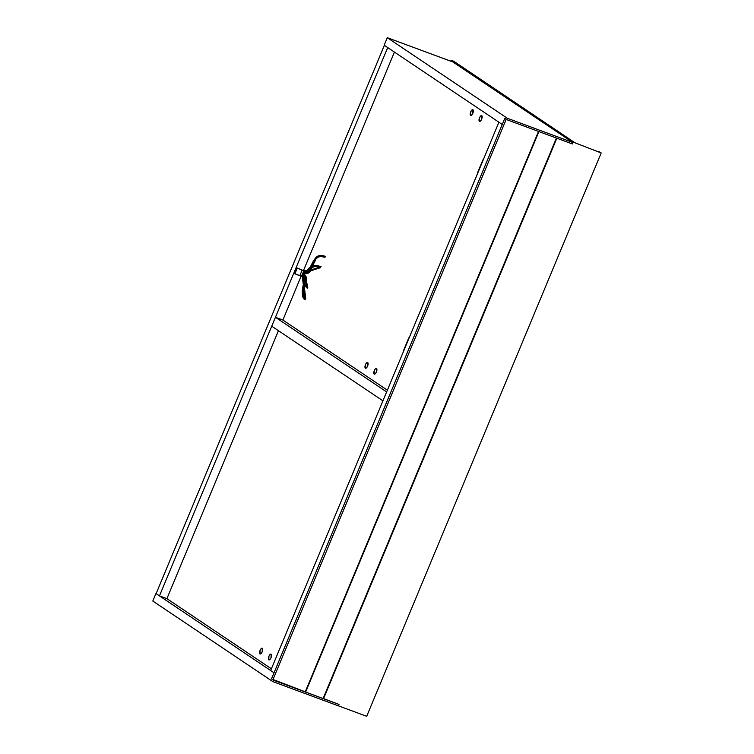 <?xml version="1.0" encoding="UTF-8"?>
<svg xmlns="http://www.w3.org/2000/svg" width="754" height="754" viewBox="0 0 754 754"><rect width="100%" height="100%" fill="white"/><g stroke="black" fill="none" stroke-linecap="round" stroke-linejoin="round"><path stroke-width="1.13" d="M156.116 593.652L159.462 595.896L166.898 598.657L278.443 330.704L166.898 598.657L271.393 668.789L166.898 598.657L159.462 595.896L156.116 593.652L384.351 45.334L387.707 47.577L384.351 45.334L156.116 593.652M387.707 47.577L159.462 595.896L387.707 47.577M282.882 320.035L301.11 276.247L282.882 320.035L275.446 317.283L271.732 326.199L382.928 400.836L386.642 391.92L382.928 400.836L271.732 326.199L275.446 317.283L386.642 391.92L275.446 317.283L282.882 320.035L387.368 390.167L282.882 320.035M303.542 270.403L394.417 52.083L303.542 270.403M262.317 648.28L261.223 648.6L260.083 650.391L259.97 653.916A3.063 1.244 110.3 0 1 260.026 650.523A3.063 1.244 110.3 0 1 262.203 648.223A3.063 1.244 110.3 0 1 262.317 648.28L262.317 648.28A3.063 1.244 110.3 0 1 262.26 651.673A3.063 1.244 110.3 0 1 260.083 653.972A3.063 1.244 110.3 0 1 259.97 653.916L261.063 653.595L262.203 651.805L262.317 648.28M271.138 654.208L270.045 654.529L268.914 656.31L268.801 659.835A3.063 1.244 110.3 0 1 268.858 656.451A3.063 1.244 110.3 0 1 271.035 654.152A3.063 1.244 110.3 0 1 271.138 654.208L271.138 654.208A3.063 1.244 110.3 0 1 271.082 657.592A3.063 1.244 110.3 0 1 268.905 659.891A3.063 1.244 110.3 0 1 268.801 659.835L269.885 659.514L271.025 657.733L271.138 654.208M325.37 256.351C310.309 251.827 313.589 272.552 303.598 271.054C313.589 272.552 310.309 251.827 325.37 256.351C316.303 253.297 314.983 259.197 313.457 261.685C312.184 263.466 312.288 265.465 306.755 270.337L303.579 271.044M303.212 271.987C315.266 272.835 311.261 252.354 324.974 257.293C319.281 255.87 316.03 256.954 315.229 260.535C313.541 265.154 306.077 274.597 303.231 271.996M321.072 266.68L303.796 272.203L321.072 266.68C313.117 264.192 312.806 265.662 310.799 268.669C307.66 272.26 308.518 273.721 303.193 271.977M303.41 273.137L320.676 267.623C314.814 265.578 311.459 266.614 310.639 270.733C308.857 273.674 306.265 274.409 302.835 272.939M302.891 275.238C306.567 278.735 303.673 286.511 303.419 289.583C302.91 295.238 303.683 298.292 305.756 298.725L302.891 275.238L302.024 274.795M302.213 276.011L305.182 299.574L302.316 276.077L301.666 275.757M307.792 287.368L305.04 275.031L303.014 274.088L305.04 275.031L307.792 287.368C303.438 285.917 308.886 279.461 305.04 275.031L302.411 273.853M302.627 275.022L304.465 275.879L307.227 288.216L304.465 275.879L302.052 274.814M294.362 273.429L301.977 276.567L299.79 275.757L302.137 270.13L304.324 270.94L301.977 276.567L304.324 270.94L296.708 267.793L304.324 270.94L296.708 267.793L294.362 273.429L296.708 267.793L297.236 268.151L294.889 273.787L294.362 273.429M294.889 273.787L297.236 268.151L302.137 270.13L299.79 275.757L294.889 273.787M367.707 362.551L366.614 362.872L365.473 364.663L365.36 368.188A3.063 1.244 110.3 0 1 365.417 364.795A3.063 1.244 110.3 0 1 367.594 362.495A3.063 1.244 110.3 0 1 367.707 362.551L367.707 362.551A3.063 1.244 110.3 0 1 367.65 365.944A3.063 1.244 110.3 0 1 365.464 368.244A3.063 1.244 110.3 0 1 365.36 368.188L366.453 367.867L367.594 366.076L367.707 362.551M376.529 368.48L375.435 368.8L374.295 370.582L374.182 374.107A3.063 1.244 110.3 0 1 374.238 370.723A3.063 1.244 110.3 0 1 376.416 368.423A3.063 1.244 110.3 0 1 376.529 368.48L376.529 368.48A3.063 1.244 110.3 0 1 376.472 371.863A3.063 1.244 110.3 0 1 374.295 374.163A3.063 1.244 110.3 0 1 374.182 374.107L375.275 373.786L376.416 372.005L376.529 368.48M470.59 115.39A3.063 1.244 110.3 0 1 470.647 111.997A3.063 1.244 110.3 0 1 472.824 109.698A3.063 1.244 110.3 0 1 472.937 109.754L471.844 110.075L470.703 111.856L470.59 115.39L471.684 115.06L472.824 113.279L472.937 109.754A3.063 1.244 110.3 0 1 472.881 113.147A3.063 1.244 110.3 0 1 470.694 115.447A3.063 1.244 110.3 0 1 470.59 115.39L470.59 115.39M479.412 121.309A3.063 1.244 110.3 0 1 479.469 117.926A3.063 1.244 110.3 0 1 481.646 115.626A3.063 1.244 110.3 0 1 481.759 115.673L480.666 116.003L479.525 117.784L479.412 121.309L480.505 120.989L481.646 119.207L481.759 115.673A3.063 1.244 110.3 0 1 481.702 119.066A3.063 1.244 110.3 0 1 479.525 121.366A3.063 1.244 110.3 0 1 479.412 121.309L479.412 121.309M409.761 336.378L403.088 352.42A8.935 3.638 110.3 0 1 404.21 348.913L408.112 339.526A8.935 3.638 110.3 0 1 409.761 336.378M483.927 158.217L477.244 174.259A8.935 3.638 110.3 0 1 478.366 170.762L482.277 161.365A8.935 3.638 110.3 0 1 483.927 158.217M599.43 151.771L601.192 152.958L570.995 141.252L601.192 152.958L599.43 151.771M323.146 698.449L338.848 704.368L323.193 698.458L556.452 138.076L323.146 698.449M338.461 705.848L366.698 716.3L601.192 152.958L366.698 716.3L338.461 705.848M556.848 138.218L323.541 698.694L556.848 138.218M502.258 124.467L274.022 672.785L270.667 670.542L274.022 672.785L502.258 124.467L498.912 122.214L270.667 670.542L498.912 122.214L502.258 124.467L384.182 45.212L502.258 124.467L504.803 118.369L506.217 119.311L504.803 118.369L502.258 124.467M271.478 678.892L305.257 691.823L271.478 678.892L504.803 118.369L271.478 678.892L273.419 680.193L272.835 681.607L338.442 705.895L338.848 704.368L273.419 680.193L272.835 681.607L152.808 601.042L272.835 681.607L338.442 705.895L339.027 704.481L273.419 680.193L271.478 678.892L274.022 672.785L155.937 593.53L274.022 672.785L271.478 678.892M506.217 119.311L272.891 679.835L506.217 119.311M384.182 45.212L387.302 37.7L507.329 118.265L506.745 119.669L504.803 118.369L506.745 119.669L572.352 143.957L572.936 142.553L452.909 61.988L572.936 142.553L507.329 118.265L387.302 37.7L452.909 61.988L387.302 37.7L384.182 45.212M572.936 142.553L507.329 118.265L506.745 119.669L572.352 143.957L572.936 142.553M152.808 601.042L155.937 593.53L152.808 601.042M538.526 131.432L305.257 691.823L538.526 131.432M305.606 692.059L538.912 131.582L305.606 692.059L323.108 698.534L556.414 138.057L323.108 698.534L305.606 692.059M572.22 141.545L574.84 142.515L572.258 141.554L451.128 60.273L453.757 61.244L451.128 60.273L450.958 61.263L451.128 60.273L572.22 141.545M574.784 142.647L453.757 61.244L574.784 142.647M450.751 61.187L451.128 60.273L450.751 61.187M305.182 299.574C302.854 299.065 301.939 295.634 302.429 289.282C302.693 287.095 305.238 277.67 302.316 276.077M307.227 288.216C304.88 286.039 304.267 283.655 305.408 281.072C305.455 277.038 305.144 275.314 304.465 275.879"/></g></svg>
